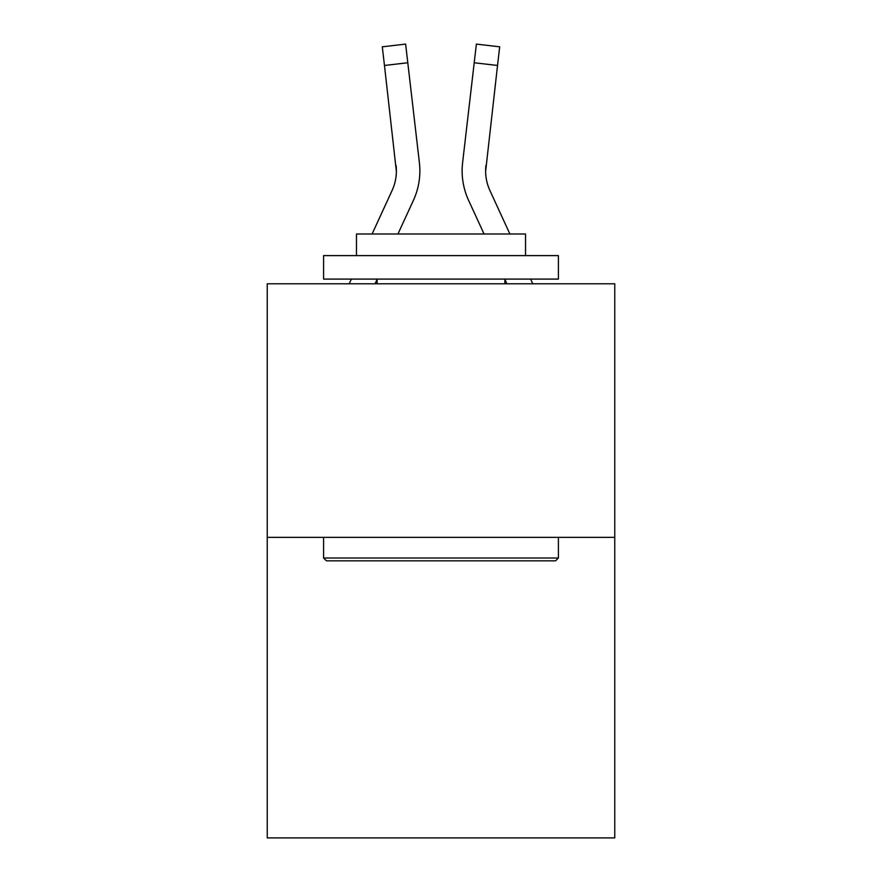 <?xml version="1.0" encoding="UTF-8"?>
<svg xmlns="http://www.w3.org/2000/svg" width="882" height="882" viewBox="0 0 882 882"><rect width="100%" height="100%" fill="white"/><g stroke="black" fill="none" stroke-linecap="round" stroke-linejoin="round"><path stroke-width="1.32" d="M614.754 537.358L614.754 283.784L267.246 283.784L267.246 837.9L614.754 837.9L614.754 537.358L267.246 537.358M375.059 283.784L377.132 279.263L375.059 283.784M413.426 200.313L397.936 234.006L413.426 200.313A70.439 70.439 0 0 0 419.402 162.773L407.793 62.754L384.464 65.466L382.303 46.812L405.621 44.1L382.303 46.812L405.621 44.1L407.793 62.754M419.071 159.951L419.402 162.773L419.071 159.951M506.941 283.784L504.868 279.263L506.941 283.784M468.574 200.313L484.064 234.006L468.574 200.313A70.439 70.439 0 0 1 462.598 162.773L476.379 44.1L499.697 46.812L476.379 44.1L499.697 46.812L476.379 44.1L499.697 46.812L476.379 44.1L499.697 46.812L476.379 44.1L499.697 46.812L476.379 44.1L499.697 46.812L476.379 44.1L499.697 46.812L476.379 44.1L499.697 46.812L476.379 44.1L499.697 46.812L476.379 44.1L499.697 46.812L476.379 44.1L499.697 46.812L497.536 65.466L474.207 62.754M462.135 171.571L462.256 175.044M509.895 234.006L489.907 190.501A46.955 46.955 0 0 1 485.618 171.45L497.536 65.466M372.105 234.006L392.093 190.501A46.955 46.955 0 0 0 396.382 171.461L384.464 65.466M392.093 190.501A46.955 46.955 0 0 0 396.382 171.461A46.955 46.955 0 0 1 392.093 190.501A46.955 46.955 0 0 0 396.382 171.461A46.955 46.955 0 0 1 392.093 190.501A46.955 46.955 0 0 0 396.382 171.461A46.955 46.955 0 0 1 392.093 190.501A46.955 46.955 0 0 0 396.382 171.461A46.955 46.955 0 0 1 392.093 190.501A46.955 46.955 0 0 0 396.382 171.461A46.955 46.955 0 0 1 392.093 190.501A46.955 46.955 0 0 0 396.382 171.461A46.955 46.955 0 0 1 392.093 190.501A46.955 46.955 0 0 0 396.382 171.461A46.955 46.955 0 0 1 392.093 190.501A46.955 46.955 0 0 0 396.382 171.461L396.073 165.474A46.955 46.955 0 0 1 392.093 190.501M485.618 171.45A46.955 46.955 0 0 0 489.907 190.501A46.955 46.955 0 0 1 485.618 171.45A46.955 46.955 0 0 0 489.907 190.501A46.955 46.955 0 0 1 485.618 171.45A46.955 46.955 0 0 0 489.907 190.501A46.955 46.955 0 0 1 485.618 171.45A46.955 46.955 0 0 0 489.907 190.501A46.955 46.955 0 0 1 485.618 171.45A46.955 46.955 0 0 0 489.907 190.501A46.955 46.955 0 0 1 485.618 171.45A46.955 46.955 0 0 0 489.907 190.501A46.955 46.955 0 0 1 485.618 171.45A46.955 46.955 0 0 0 489.907 190.501A46.955 46.955 0 0 1 485.618 171.45L485.927 165.474A46.955 46.955 0 0 0 489.907 190.501A46.955 46.955 0 0 1 485.618 171.45L485.927 165.474M555.583 560.842L326.417 560.842L323.606 558.019L558.394 558.019L555.583 560.842M323.606 255.604L558.394 255.604L558.394 279.087L323.606 279.087L323.606 255.604M525.529 255.604L525.529 234.006L356.471 234.006L356.471 255.604M323.606 537.358L323.606 558.019M558.394 537.358L558.394 558.019M377.132 279.087L377.132 283.784M504.868 279.087L504.868 283.784M349.217 283.784L351.378 279.087M419.744 175.044L419.865 171.571M532.783 283.784L530.622 279.087M499.697 46.812L476.379 44.1M382.303 46.812L405.621 44.1"/></g></svg>
